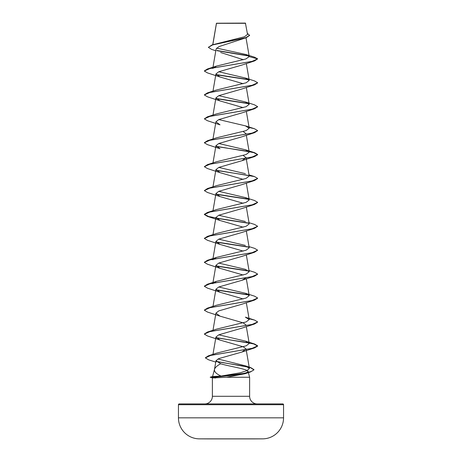 <?xml version="1.0" encoding="UTF-8"?>
<svg xmlns="http://www.w3.org/2000/svg" width="462" height="462" viewBox="0 0 462 462"><rect width="100%" height="100%" fill="white"/><g stroke="black" fill="none" stroke-linecap="round" stroke-linejoin="round"><path stroke-width="0.69" d="M262.659 438.854A5255.221 5255.221 0 0 1 253.39 438.9L208.61 438.9A5255.221 5255.221 0 0 1 199.341 438.854L262.659 438.854A21.021 21.021 0 0 0 283.553 417.833L283.553 404.712L178.447 404.712L178.447 417.833L283.553 417.833M199.341 438.854A21.021 21.021 0 0 1 178.447 417.833M215.812 50.762L211.515 49.342L208.345 47.332L212.098 44.889L244.467 36.775L247.528 34.407L245.42 23.1L216.447 23.227M245.622 23.302L216.464 23.331L212.832 44.664M257.646 322.037L254.522 324.001L241.972 328.118L218.809 334.806L215.945 337.035L220.028 340.072L243.191 346.76L246.055 348.989L241.972 352.032L218.844 358.587L215.985 360.695L214.518 369.277C215.078 367.509 217.128 365.673 220.669 363.761C229.626 366.528 248.244 369.098 248.088 371.54L245.091 373.7L226.559 377.258L212.474 377.951L210.25 377.154L213.167 377.154L215.61 376.374L221.09 376.062C216.256 373.908 214.068 371.644 214.518 369.277L212.572 376.536M283.553 404.712A0.797 0.797 0 0 0 282.75 403.915L179.25 403.915A0.797 0.797 0 0 0 178.447 404.712M257.236 403.915A7.617 7.617 0 0 1 249.619 396.298L212.381 396.298A7.617 7.617 0 0 1 204.764 403.915M212.566 376.565L215.61 376.374M248.088 371.54L249.619 377.258L249.619 396.298M212.381 377.928L212.381 396.298M226.559 377.258L249.619 377.258M208.345 47.332L212.636 44.929L246.211 37.717L218.861 46.639L216.118 49.001M220.622 52.506L243.48 59.725M212.78 68.434L216.62 66.054L245.824 58.98L249.232 56.618L245.917 54.493L254.354 57.121L257.657 58.87L254.527 60.938L241.972 65.05L218.803 71.737L215.933 73.966L220.028 77.01L243.231 83.709M257.646 82.889L254.522 84.852L241.967 88.97L218.803 95.657L215.939 97.88L220.033 100.924L243.226 107.629M254.527 108.766L241.972 112.884L218.809 119.566L215.939 121.795L220.028 124.838L207.478 120.726L204.343 118.861L209.991 116.337L254.527 108.766L257.646 106.803M243.226 131.543L246.061 133.755M241.972 136.792L218.809 143.486L215.939 145.709L220.022 148.752L207.473 144.641L204.343 142.775L209.985 140.252L254.522 132.681L257.646 130.717M243.226 155.457L246.061 157.669L241.972 160.712L218.809 167.4L215.939 169.629L220.028 172.667L243.231 179.372M257.646 178.546L254.527 180.509L241.978 184.627L218.815 191.308L215.939 193.543L220.022 196.581L243.226 203.286M257.646 202.46L254.522 204.429L241.978 208.541L218.809 215.228L215.939 217.458L220.022 220.495L243.226 227.2M249.018 222.701L254.522 224.417L257.657 226.282L254.527 228.338L241.978 232.455L218.809 239.143L215.933 241.372L220.028 244.415L243.231 251.114M249.018 246.616L254.527 248.331L257.657 250.19L254.522 252.258L241.978 256.37L218.815 263.057L215.933 265.286L220.028 268.33L243.226 275.029M245.992 277.812L241.967 280.29L218.809 286.971L215.933 289.2L220.033 292.244L243.231 298.949M257.646 298.123L254.527 300.086L241.972 304.204L218.803 310.891L215.939 313.115L220.033 316.158L243.191 322.846L246.055 325.075M215.985 360.695L220.669 363.761M221.09 376.062L240.217 372.794L247.112 370.605L249.399 368.41L245.218 365.777L217.937 358.986M216.008 337.601L254.522 343.988L257.657 345.853L252.148 348.342L208.414 355.821L216.921 353.049L246.188 345.824L249.22 343.462L245.386 341.077L218.774 334.817M207.478 332.034L216.614 329.117L246.113 321.939L249.22 319.542L245.374 317.163L254.527 320.074L257.657 321.939L252.015 324.463L207.478 332.034L204.354 333.997M245.386 293.249L254.522 296.159L257.657 298.025L252.004 300.548L207.473 308.119L216.62 305.203L246.119 298.025L249.22 295.628L245.386 293.249L218.774 286.989M212.78 283.674L216.62 281.289L246.119 274.105L249.22 271.714L245.38 269.329L218.774 263.074M212.791 259.76L216.614 257.374L246.113 250.196L249.214 247.799L246.327 230.936M245.38 245.414L218.769 239.16M257.657 226.282L252.004 228.8L207.473 236.371L216.62 233.46L246.119 226.276L249.22 223.885L246.327 207.022M245.386 221.5L218.774 215.246M245.374 197.586L254.527 200.502L257.657 202.362L252.015 204.885L207.478 212.456L216.626 209.54L246.113 202.362L249.209 199.971L245.374 197.586L218.769 191.332M216.008 170.195L254.522 176.582L257.657 178.447L252.009 180.971L207.478 188.542L216.626 185.626L246.113 178.447L249.22 176.057L246.067 157.669M245.386 173.672L218.774 167.411M216.008 146.281L254.527 152.668L257.657 154.533L252.009 157.057L207.473 164.628L216.62 161.712L246.119 154.533L249.214 152.137L245.374 149.757L218.774 143.497M249.093 127.477L254.527 128.754L257.657 130.619L252.015 133.143L207.478 140.714L216.626 137.797L246.119 130.619L249.214 128.222L245.374 125.843L218.774 119.583M245.386 101.929L254.522 104.839L257.657 106.705L252.004 109.228L207.473 116.799L216.62 113.883L246.119 106.705L249.22 104.308L245.386 101.929L218.774 95.669M245.38 78.009L254.527 80.925L257.657 82.785L252.009 85.308L207.473 92.885L216.62 89.969L246.119 82.79L249.22 80.394L245.38 78.009L218.769 71.754M245.917 54.493L216.614 48.106M249.001 56.058L217.105 50.728M246.211 37.717L249.63 35.418L247.337 33.299M248.747 55.804L216.788 50.462M212.098 44.889L245.853 37.636L249.63 35.222M216.62 66.054L207.478 68.965L252.009 61.394L257.657 58.87L249.232 56.618M254.527 60.938L209.991 68.509L204.343 71.032L207.473 72.892L220.028 77.01M216.124 74.757L248.908 79.81M254.522 84.852L209.991 92.423L204.343 94.947L207.478 96.806L220.033 100.924M216.129 98.672L248.908 103.725M216.124 146.5L243.532 150.618L253.852 152.674L257.657 154.735L254.527 156.595L209.996 164.166L204.343 166.69L207.478 168.555L220.028 172.667M216.124 170.414L248.897 175.473M254.527 180.509L209.991 188.08L204.343 190.604L207.473 192.469L220.022 196.581M216.124 194.329L248.903 199.388M254.522 204.429L209.991 211.994L204.343 214.518L207.473 216.383L220.022 220.495M216.124 218.243L248.908 223.302M254.527 228.338L209.996 235.909L204.343 238.432L207.478 240.298L220.028 244.415M216.124 242.163L248.903 247.216M254.522 252.258L209.985 259.829L204.343 262.352L207.473 264.212L220.028 268.33M216.124 266.077L248.908 271.13M257.646 274.209L254.522 276.172L209.991 283.743L204.343 286.267L207.478 288.132L220.033 292.244M216.124 289.992L248.908 295.045M254.527 300.086L209.991 307.657L204.343 310.181L207.473 312.046L220.033 316.164M254.522 324.001L209.985 331.572L204.343 334.095L207.473 335.961L220.022 340.072M216.124 337.82L243.532 341.938L253.857 343.994L257.657 346.055L254.527 347.915L210.747 355.394L205.353 357.883L208.714 359.863L215.742 362.075M216.28 361.573L241.395 365.702L250.629 367.764L253.967 369.825L250.346 372.008L238.149 374.682L213.167 377.356L243.844 373.394L251.241 371.512L253.967 369.825M207.478 68.965L204.354 70.929M216.008 74.538L248.643 79.562M207.473 92.885L204.354 94.843M216.014 98.452L248.643 103.476M207.473 116.799L204.343 118.861M207.478 140.714L204.354 142.677M207.473 164.628L204.343 166.69M207.478 188.542L204.343 190.604M216.002 194.109L248.643 199.139M207.478 212.456L204.343 214.322L208.61 216.505L220.039 218.688L248.643 223.054M207.473 236.371L204.354 238.334M216.008 241.944L248.643 246.968M257.657 250.19L252.009 252.714L207.478 260.285L204.354 262.254M216.008 265.858L248.648 270.882M249.018 270.53L254.527 272.245L257.657 274.11L252.009 276.634L207.473 284.205L204.354 286.163M216.008 289.772L248.643 294.796M207.473 308.119L204.354 310.083M249.093 318.797L254.527 320.074M208.414 355.821L205.359 357.784M216.112 361.342L250.722 367.596L253.967 369.629M210.25 377.356L213.167 377.356L215.407 378.072M216.43 23.267L212.751 44.687M246.015 37.786L249.226 56.491M216.112 49.001L212.982 67.25M246.327 63.531L249.22 80.394M215.933 73.966L212.982 91.164M246.327 87.445L249.22 104.308M215.933 97.88L212.982 115.084M246.327 111.359L249.22 128.222M215.933 121.795L212.982 138.998M246.327 135.274L249.22 152.137M215.933 145.709L212.982 162.913M215.933 169.629L212.982 186.827M246.327 183.108L249.22 199.971M215.933 193.543L212.982 210.741M215.933 217.458L212.982 234.656M215.933 241.372L212.982 258.57M246.327 254.851L249.22 271.714M215.933 265.286L212.982 282.49M246.327 278.765L249.22 295.628M215.933 289.2L212.982 306.404M246.327 302.679L249.22 319.542M215.933 313.115L212.982 330.318M246.327 326.594L249.22 343.462M215.933 337.029L212.959 354.377M246.067 348.989L249.399 368.41M245.091 373.7L250.346 372.008M241.972 136.798L254.522 132.681M241.972 160.712L254.527 156.595M241.967 280.29L254.522 276.172M241.972 352.032L254.527 347.915M245.218 365.777L250.722 367.596M245.386 341.077L254.522 343.988M216.62 281.289L207.473 284.205M216.614 257.374L207.478 260.285M249.018 174.867L254.522 176.582M245.374 149.752L254.527 152.668M245.374 125.837L254.527 128.754M212.676 376.507L210.25 377.154"/></g></svg>
